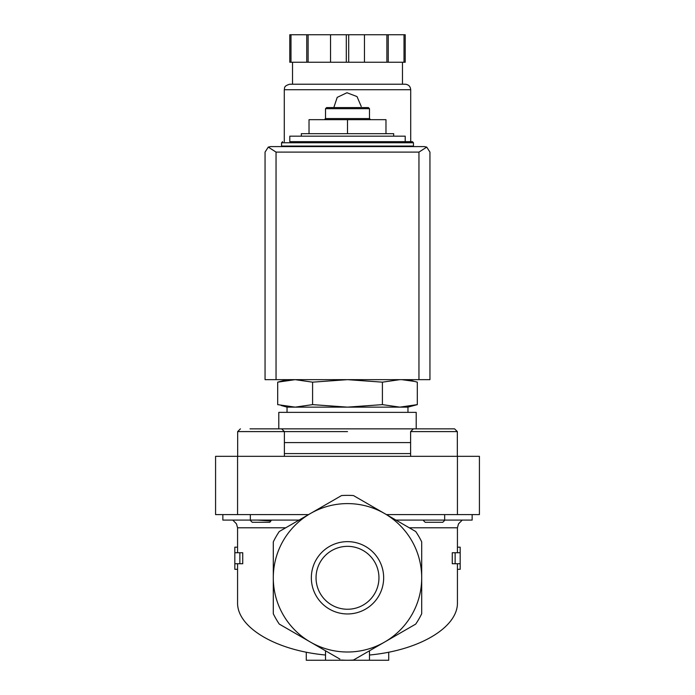 <?xml version="1.0" encoding="UTF-8"?>
<svg xmlns="http://www.w3.org/2000/svg" width="695" height="695" viewBox="0 0 695 695"><rect width="100%" height="100%" fill="white"/><g stroke="black" fill="none" stroke-linecap="round" stroke-linejoin="round"><path stroke-width="1.04" d="M236.474 523.822L232.764 520.086L236.474 523.822L237.568 527.783L237.568 547.182L234.823 547.182L234.823 569.301L237.568 569.301L237.568 602.478C236.839 627.264 275.585 650.407 325.512 655.011M250.026 520.086L252.233 522.293L269.816 522.293L271.51 520.086M270.868 521.015L257.723 520.086M458.526 523.822L462.236 520.086L458.526 523.822L457.432 527.783L409.268 527.783M423.49 520.086L423.446 520.546M287.035 379.652L277.687 382.163L295.14 379.652L277.687 382.163L277.687 404.629L295.14 407.14L312.594 404.629L312.594 382.163L295.14 379.652M413.82 381.303L402.188 379.705M399.86 379.652L382.406 382.163L347.5 379.652L312.594 382.163M301.326 136.159L301.326 133.683L393.674 133.683L393.674 136.159M405.211 141.658L405.211 136.159L289.789 136.159L289.789 141.658L412.361 141.658L289.789 141.658M281.544 142.753L413.456 142.753L413.456 146.054L281.544 146.054L281.544 142.753L282.639 141.658M347.5 133.683L347.5 119.67L309.023 119.67L309.023 133.683M347.5 119.67L385.977 119.67L385.977 133.683M325.512 108.681L369.488 108.681L368.385 107.577L326.615 107.577L325.512 108.681L325.512 118.576L324.417 119.67M369.488 108.681L369.488 118.576L325.512 118.576M281.18 405.489L287.035 407.14L287.035 412.361M312.594 404.629L347.5 407.14L382.406 404.629L399.86 407.14L407.965 407.14L417.313 404.629L399.86 407.14L417.313 404.629L417.313 382.163L407.965 379.652M382.406 404.629L382.406 382.163M234.823 563.732L239.862 563.732L239.862 552.742L234.823 552.742M457.432 527.783L457.432 547.182L460.177 547.182L460.177 552.742L455.138 552.742L455.138 563.732L460.177 563.732L460.177 569.301L457.432 569.301L457.432 602.478C458.161 627.264 419.415 650.407 369.488 655.011M237.568 547.182L237.568 552.742M237.568 563.732L237.568 569.301M239.862 552.742L242.737 552.742L242.737 563.732L239.862 563.732M339.959 659.129L279.277 624.093A82.444 82.444 0 0 1 273.3 613.737L273.3 541.865A82.444 82.444 0 0 1 279.277 531.51L310.396 513.544A74.2 74.2 0 0 1 421.7 577.806L421.7 613.737A82.444 82.444 0 0 1 415.723 624.093L353.477 660.033A82.444 82.444 0 0 1 341.523 660.033M325.512 650.789L325.512 660.25L388.722 660.25L388.722 652.188M306.278 652.188L306.278 660.25L325.512 660.25M455.138 563.732L452.263 563.732L452.263 552.742L455.138 552.742M457.432 563.732L457.432 569.301M457.432 547.182L457.432 552.742M369.488 650.789L369.488 660.25M421.7 577.806A74.2 74.2 0 0 1 310.396 642.067A74.2 74.2 0 0 1 310.396 513.544L341.523 495.57A82.444 82.444 0 0 1 353.477 495.57L415.723 531.51A82.444 82.444 0 0 1 421.7 541.865L421.7 577.806M311.343 577.806A36.157 36.157 0 0 1 365.579 546.487A36.157 36.157 0 0 1 365.579 609.115A36.157 36.157 0 0 1 311.343 577.806M222.852 514.595L222.852 520.086L299.059 520.086M395.942 520.086L472.148 520.086L472.148 514.595M457.432 514.595L479.42 514.595L479.42 456.328L457.432 456.328L457.432 514.595L386.42 514.595L353.477 495.57M457.432 456.328L215.58 456.328L215.58 514.595L308.58 514.595M347.5 431.595L237.664 431.595L237.664 456.328M416.209 412.361L278.791 412.361L278.791 428.85L416.209 428.85L416.209 412.361M399.86 407.14L287.035 407.14M410.615 431.595L457.336 431.595L454.591 428.85L413.369 428.85L410.615 431.595L410.615 456.328M444.974 520.086L442.767 522.293L425.184 522.293L423.411 520.512M284.385 456.328L284.385 431.595L281.631 428.85L250.026 428.85M272.014 428.85L261.025 428.85M316.043 577.806A31.457 31.457 0 0 1 363.224 550.562A31.457 31.457 0 0 1 363.224 605.041A31.457 31.457 0 0 1 316.043 577.806M426.73 147.097L424.454 146.602L270.546 146.602L268.27 147.097L276.045 152.101L276.045 379.652L429.944 379.652L429.944 152.101L426.73 147.097L418.955 152.101L418.955 379.652M268.27 147.097L265.056 152.101L265.056 379.652L276.045 379.652M410.71 146.602L410.71 146.054M410.71 141.658L410.71 89.716C410.38 86.38 408.556 84.547 405.211 84.217L289.789 84.217C283.239 86.067 284.898 88.178 284.29 89.716L410.71 89.716M361.244 106.483L357.022 96.57L346.953 92.748L337.214 97.37L333.809 107.577M290.988 34.75L290.988 62.229L289.789 62.229L289.789 34.75L405.211 34.75L405.211 62.229L404.012 62.229L404.012 34.75M290.988 62.229L348.699 62.229L348.699 34.75M346.301 62.229L346.301 34.75M348.699 62.229L404.012 62.229M402.466 84.217L402.466 62.229M306.747 62.229L306.747 34.75M308.12 62.229L308.12 34.75M330.542 62.229L330.542 34.75M364.458 62.229L364.458 34.75M386.88 62.229L386.88 34.75M388.253 62.229L388.253 34.75M285.732 527.783L237.568 527.783M444.661 520.086L444.661 514.595M250.339 520.086L250.339 514.595M237.568 456.328L237.568 514.595M410.615 453.583L284.385 453.583M410.615 442.593L284.385 442.593M418.955 152.101L276.045 152.101M413.456 142.753L412.361 141.658M291.987 146.054L291.987 146.602M403.013 146.054L403.013 146.602M369.488 118.576L370.583 119.67M460.177 552.742L460.177 563.732M407.965 407.14L407.965 412.361M454.591 428.85L457.336 431.595L457.336 456.328M237.664 431.595L240.409 428.85L237.664 431.595M284.29 146.602L284.29 146.054M284.29 141.658L284.29 89.716M292.534 84.217L292.534 62.229"/></g></svg>
